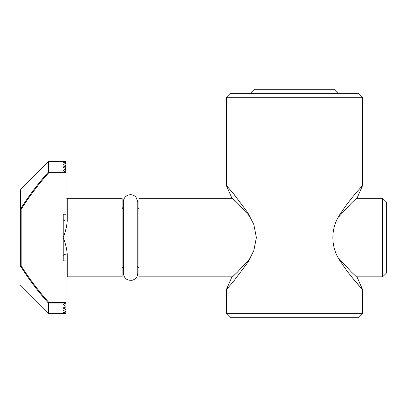 <?xml version="1.0" encoding="UTF-8"?>
<svg xmlns="http://www.w3.org/2000/svg" width="407" height="407" viewBox="0 0 407 407"><rect width="100%" height="100%" fill="white"/><g stroke="black" fill="none" stroke-linecap="round" stroke-linejoin="round"><path stroke-width="0.61" d="M338.553 217.099L351.383 203.144L357.336 197.476L356.466 198.29L382.641 198.29L382.641 276.841L386.65 272.832L386.65 202.299L382.641 198.29M382.641 276.841L356.461 276.841L357.326 277.64L351.389 271.993L338.588 258.063M250.397 258.033L237.566 271.988L231.608 277.655L226.333 289.682L233.201 281.832L247.782 262.484L253.846 250.534L256.379 237.54L253.846 224.598L247.741 212.602L233.206 193.305L226.343 185.465L231.624 197.487L237.561 203.139L250.361 217.063M231.624 277.64L232.478 276.841L138.975 276.841L138.975 198.29L232.483 198.29L231.624 197.487M228.597 187.993L236.691 197.487M226.343 185.465L226.343 97.298L362.606 97.298L362.606 185.45C362.54 185.867 351.602 196.698 341.163 212.647C330.097 227.482 330.057 247.649 341.208 262.53C351.536 278.342 362.606 289.357 362.606 289.667L357.326 277.64M226.343 289.667L226.343 313.711L362.606 313.711L362.606 289.667M360.353 287.139L352.259 277.64M226.343 313.711L230.352 317.719L358.598 317.719L362.606 313.711M362.606 97.298L358.598 93.289L230.352 93.289L226.343 97.298M65.756 302.956L66.036 306.446L66.036 302.345L48.733 302.345L48.168 302.833A0.804 0.687 -0 0 0 48.733 303.037L48.733 302.345C38.538 290.939 29.345 278.775 21.154 265.863L20.492 266.046C28.704 279.105 37.927 291.366 48.168 302.833L48.168 313.476L48.733 313.711L48.733 303.037L65.644 303.037L66.036 302.345L66.036 260.907L63.227 260.907L63.227 219.373A4.009 1.684 180 0 0 67.236 221.062C66.763 226.44 65.425 231.939 63.227 237.566C65.42 231.939 66.758 226.44 67.236 221.062L67.236 198.29L66.036 198.107M21.154 209.269L20.584 208.933A0.804 0.473 180 0 0 20.35 209.269L20.35 266.422L21.154 265.863L21.154 209.269L20.35 209.269L21.154 209.269C29.457 196.189 38.782 183.878 49.125 172.329L48.733 172.288L48.733 161.421L48.168 161.655L48.168 172.298L48.733 172.288M48.168 172.298C37.968 183.72 28.775 195.93 20.584 208.933L20.35 189.804L20.35 266.422M65.756 313.588L63.512 313.431L65.756 313.034L66.036 313.624L63.512 313.705L65.756 313.655M65.756 312.835L63.512 312.459L65.756 311.706L66.036 312.937L65.756 313.034M63.512 312.194L63.512 312.459L63.512 312.194M65.756 311.375L63.512 310.77L63.512 310.363L65.756 309.641L66.036 311.543L65.756 311.706M63.512 310.363L63.512 310.77L63.512 310.363M65.756 309.157L63.512 308.308L63.512 307.748L65.756 306.761L66.036 309.401L65.756 309.641M63.512 307.748L63.512 308.308L63.512 307.748M66.036 306.446L65.756 306.761M65.756 306.12L63.512 304.985L63.512 304.258L63.512 304.985L63.512 304.258L65.644 303.037M138.975 207.107A1.603 1.603 0 0 1 137.775 208.659M123.346 208.659A1.603 1.603 0 0 1 122.146 207.107M63.227 255.754A4.009 1.684 0 0 1 67.236 254.07L67.236 276.841L122.146 276.841L122.146 198.29L67.236 198.29M67.236 254.07C66.763 248.692 65.425 243.193 63.227 237.566M63.227 219.373L63.227 214.224L63.227 219.373L63.227 214.224L66.036 214.224L66.036 172.329L63.512 170.874L63.512 170.141L63.512 170.874L63.512 170.141L65.756 169.012L65.756 172.161M49.125 172.329L66.036 172.329L66.036 168.686L65.756 169.012M66.036 168.686L63.512 167.379L63.512 166.824L63.512 167.379L63.512 166.824L65.756 165.97L65.756 168.371M65.756 165.491L63.512 164.764L63.512 164.362L65.756 163.756L66.036 165.725L65.756 165.97M63.512 164.362L63.512 164.764L63.512 164.362M65.756 163.421L63.512 162.932L65.756 162.291L66.036 163.583L65.756 163.756M63.512 162.673L63.512 162.932L63.512 162.673M65.756 162.098L63.512 161.828L65.756 161.538L66.036 162.19L65.756 162.291M66.036 161.503L63.512 161.421L65.756 161.538M337.968 93.289L333.959 89.281L254.986 89.281L250.977 93.289M357.336 197.476L362.617 185.45M48.733 313.711L63.227 313.711M20.584 189.24L48.168 161.655M137.373 266.422L138.975 268.025M123.748 266.422L122.146 268.025M67.236 276.841L66.036 277.025M48.733 161.421L63.227 161.421M20.35 285.658L48.168 313.476M123.346 237.566L123.346 273.234C124.054 278.424 127.035 280.759 132.29 280.235C135.719 279.156 137.551 276.821 137.775 273.234L137.775 201.897L136.004 197.161C133.659 194.744 130.901 194.108 127.737 195.258C124.949 196.591 123.484 198.804 123.346 201.897L123.346 237.566"/></g></svg>
